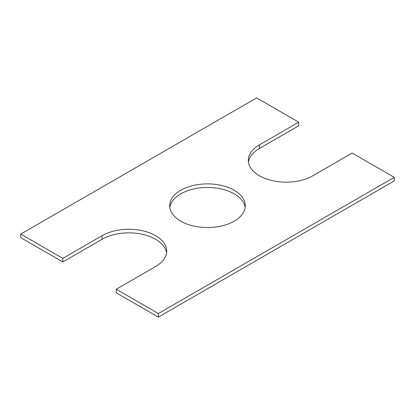 <?xml version="1.0" encoding="UTF-8"?>
<svg xmlns="http://www.w3.org/2000/svg" width="415" height="415" viewBox="0 0 415 415"><rect width="100%" height="100%" fill="white"/><g stroke="black" fill="none" stroke-linecap="round" stroke-linejoin="round"><path stroke-width="0.62" d="M20.75 234.086L62.815 258.374L62.815 261.948L20.75 237.66L20.75 234.086L256.646 97.893L298.712 122.181L298.712 125.755L259.396 148.456A37.806 21.829 0 0 0 248.45 162.104M166.55 252.896A37.806 21.829 0 0 0 141.894 234.195A37.806 21.829 0 0 0 102.132 239.248L62.815 261.948M116.288 289.245L158.354 313.533L158.354 317.107L116.288 292.819L116.288 289.245L155.604 266.544A37.806 21.829 0 0 0 166.68 251.111A37.806 21.829 0 0 0 143.336 230.942A37.806 21.829 0 0 0 102.132 235.673L62.815 258.374M158.354 317.107L394.25 180.914L394.25 177.34L158.354 313.533M298.712 122.181L259.396 144.882A37.806 21.829 0 0 0 248.32 160.315A37.806 21.829 0 0 0 271.664 180.484A37.806 21.829 0 0 0 312.869 175.753L352.185 153.052L394.25 177.34M180.764 221.148A37.806 21.829 0 0 0 221.968 225.879A37.806 21.829 0 0 0 245.307 205.71A37.806 21.829 0 0 0 207.5 183.887A37.806 21.829 0 0 0 169.694 205.71A37.806 21.829 0 0 0 180.764 221.148M245.182 207.5A37.806 21.829 0 0 0 207.5 187.461A37.806 21.829 0 0 0 169.818 207.5M102.132 235.673L102.132 239.248M259.396 144.882L259.396 148.456"/></g></svg>
